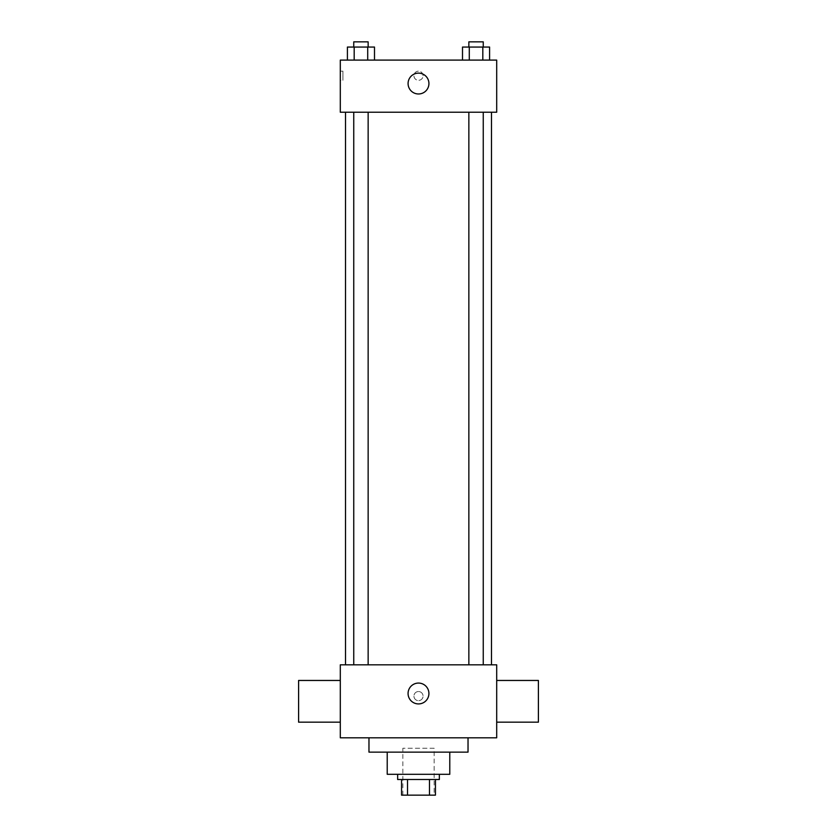 <?xml version="1.0" encoding="UTF-8"?>
<svg xmlns="http://www.w3.org/2000/svg" width="837" height="837" viewBox="0 0 837 837"><rect width="100%" height="100%" fill="white"/><g stroke="black" fill="none" stroke-linecap="round" stroke-linejoin="round"><path stroke-width="0.63" stroke-dasharray="4.18 3.14" d="M434.141 748.236L402.859 748.236L434.141 748.236L434.141 795.15L402.859 795.15L434.141 795.15M407.525 795.15L401.561 795.15L401.561 779.509L407.525 779.509L407.525 795.15L435.439 795.15M429.475 779.509L407.525 779.509L429.475 779.509L429.475 795.15M407.525 779.509L401.561 779.509M397.648 779.509L439.352 779.509M387.217 774.298L449.783 774.298M368.971 752.139L468.029 752.139M418.5 737.805L368.971 737.805L418.5 737.805M340.303 737.805L496.697 737.805L496.697 664.819L340.303 664.819L340.303 737.805M418.5 691.54A4.562 4.562 0 0 0 414.545 698.382A4.562 4.562 0 0 0 422.455 698.382A4.562 4.562 0 0 0 418.5 691.54A4.562 4.562 0 0 1 422.455 698.382A4.562 4.562 0 0 1 414.545 698.382A4.562 4.562 0 0 1 418.5 691.54M476.054 664.819L483.252 664.819L476.054 664.819M368.144 664.819L353.748 664.819L368.144 664.819L353.748 664.819L368.144 664.819L368.144 112.231L353.748 112.231L368.144 112.231M418.5 664.819L491.486 664.819L418.5 664.819M496.697 701.312L496.697 722.164L496.697 701.312M340.303 701.312L340.303 722.164L340.303 701.312M408.069 693.496A10.431 10.431 0 0 0 423.71 702.525A10.431 10.431 0 0 0 423.71 684.467A10.431 10.431 0 0 0 408.069 693.496M538.4 722.164L538.4 680.46M298.6 680.46L298.6 722.164M418.5 112.231L345.514 112.231L418.5 112.231M476.054 112.231L483.252 112.231L476.054 112.231M340.303 112.231L496.697 112.231L496.697 60.097L340.303 60.097L340.303 112.231M423.062 75.738A4.562 4.562 0 0 0 416.219 71.783A4.562 4.562 0 0 0 416.219 79.682A4.562 4.562 0 0 0 423.062 75.738A4.562 4.562 0 0 0 416.219 71.783A4.562 4.562 0 0 0 416.219 79.682A4.562 4.562 0 0 0 423.062 75.738M347.407 60.097L347.407 47.06L354.177 47.06L354.177 60.097L347.407 60.097L374.495 60.097L347.407 60.097L374.495 60.097L347.407 60.097L374.495 60.097L347.407 60.097L354.177 60.097L354.177 47.06L374.495 47.06L367.715 47.06L367.715 60.097L367.715 47.06L347.407 47.06L374.495 47.06L374.495 60.097M462.505 60.097L462.505 47.06L469.285 47.06L469.285 60.097L462.505 60.097L489.593 60.097L462.505 60.097L489.593 60.097L462.505 60.097L489.593 60.097L462.505 60.097L469.285 60.097L469.285 47.06L489.593 47.06L482.823 47.06L482.823 60.097L482.823 47.06L462.505 47.06L489.593 47.06L489.593 60.097M340.303 80.3L340.303 71.176L340.303 80.3L342.929 80.3L342.929 71.176L342.929 80.3M496.697 71.176L496.697 80.3L496.697 71.176M428.931 83.554A10.431 10.431 0 0 1 413.29 92.583A10.431 10.431 0 0 1 413.29 74.524A10.431 10.431 0 0 1 428.931 83.554M483.252 47.06L468.856 47.06L483.252 47.06L468.856 47.06L483.252 47.06L483.252 41.85L468.856 41.85L483.252 41.85L468.856 41.85L468.856 47.06M368.144 47.06L353.748 47.06L368.144 47.06L353.748 47.06L368.144 47.06L368.144 41.85L353.748 41.85L368.144 41.85L353.748 41.85L353.748 47.06M482.823 47.06L482.823 60.097M469.285 47.06L469.285 60.097M367.715 47.06L367.715 60.097M354.177 47.06L354.177 60.097M402.859 795.15L402.859 748.236M353.748 112.231L353.748 664.819M468.856 112.231L468.856 664.819M483.252 112.231L483.252 664.819M342.929 71.176L340.303 71.176"/><path stroke-width="1.26" d="M429.475 779.509L429.475 795.15L401.561 795.15L401.561 779.509M429.475 795.15L435.439 795.15L435.439 779.509L435.439 795.15M439.352 774.298L439.352 779.509L397.648 779.509L397.648 774.298M407.525 779.509L407.525 795.15M449.783 752.139L449.783 774.298L387.217 774.298L387.217 752.139M468.029 737.805L468.029 752.139L368.971 752.139L368.971 737.805M496.697 737.805L340.303 737.805L340.303 664.819L496.697 664.819L496.697 737.805M408.069 693.496A10.431 10.431 0 0 1 423.71 684.467A10.431 10.431 0 0 1 423.71 702.525A10.431 10.431 0 0 1 408.069 693.496M496.697 680.46L538.4 680.46L538.4 722.164L496.697 722.164M340.303 722.164L298.6 722.164L298.6 680.46L340.303 680.46M496.697 112.231L340.303 112.231L340.303 60.097L496.697 60.097L496.697 112.231M428.931 83.554A10.431 10.431 0 0 1 413.29 92.583A10.431 10.431 0 0 1 413.29 74.524A10.431 10.431 0 0 1 428.931 83.554M489.593 60.097L489.593 47.06L462.505 47.06L462.505 60.097M482.823 47.06L482.823 60.097M469.285 47.06L469.285 60.097M468.856 47.06L468.856 41.85L483.252 41.85L483.252 47.06M374.495 60.097L374.495 47.06L347.407 47.06L347.407 60.097M367.715 47.06L367.715 60.097M354.177 47.06L354.177 60.097M353.748 47.06L353.748 41.85L368.144 41.85L368.144 47.06M345.514 112.231L345.514 664.819M491.486 112.231L491.486 664.819M483.252 664.819L483.252 112.231M468.856 664.819L468.856 112.231M353.748 112.231L353.748 664.819M368.144 112.231L368.144 664.819"/></g></svg>
